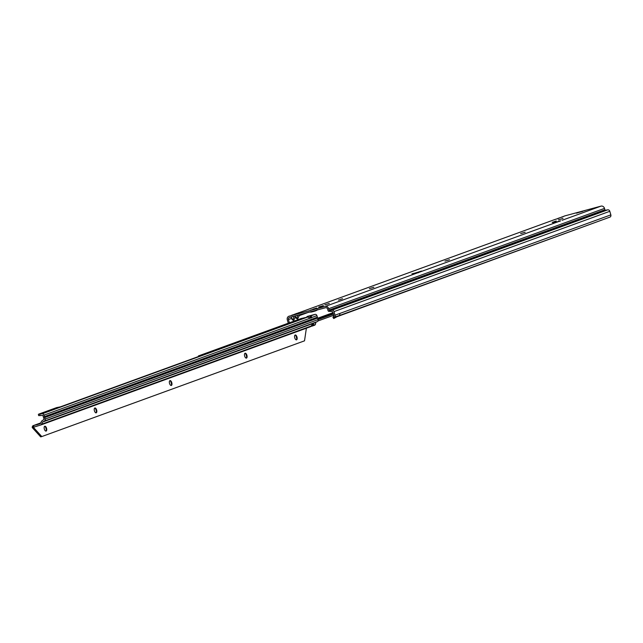 <?xml version="1.0" encoding="UTF-8"?>
<svg xmlns="http://www.w3.org/2000/svg" width="643" height="643" viewBox="0 0 643 643"><rect width="100%" height="100%" fill="white"/><g stroke="black" fill="none" stroke-linecap="round" stroke-linejoin="round"><path stroke-width="0.96" d="M558.47 219.802L562.681 218.58M520.645 233.562L524.857 232.34M444.996 261.082L449.2 259.86M369.339 288.594L373.551 287.373M324.819 304.79L329.031 303.568M318.904 306.944L323.116 305.714M318.799 307.965L323.011 306.743M559.442 219.56L562.987 218.451L559.442 219.56M521.618 233.321L525.162 232.203L521.618 233.321M445.961 260.833L449.505 259.724L445.961 260.833M370.312 288.353L373.856 287.236L370.312 288.353M325.784 304.549L329.329 303.432L325.784 304.549M313.181 309.13L316.718 308.021L313.181 309.13M319.772 307.724L323.316 306.607L319.772 307.724M319.876 306.695L323.421 305.586L319.876 306.695M318.759 307.306L322.143 306.245L318.759 307.306M311.469 309.958L314.853 308.897L311.469 309.958M415.7 272.881L421.567 271.057L418.03 272.214L418.448 272.745L418.03 272.214L415.7 272.881M554.837 219.536L558.968 218.25A1.591 1.399 -110 0 0 558.863 218.282L558.863 218.282A1.591 1.399 -110 0 0 558.799 218.315M558.783 218.098L562.906 216.82A1.591 1.399 -110 0 0 562.81 216.852L562.81 216.852A1.591 1.399 -110 0 0 562.738 216.876M297.934 318.389L296.415 318.518L297.773 318.719L299.71 314.7M295.571 313.832L299.702 312.554A1.591 1.399 -110 0 0 299.598 312.586L299.598 312.586A1.591 1.399 -110 0 0 299.534 312.611M292.461 316.509L291.48 317.24L291.44 318.478L291.568 316.903M293.996 319.828L292.477 319.949L293.835 320.15L295.973 315.713M291.633 315.271L295.764 313.985A1.591 1.399 -110 0 0 295.659 314.017L295.659 314.017A1.591 1.399 -110 0 0 295.595 314.049M554.395 221.57L556.259 220.991L554.395 221.57M552.208 222.365L554.137 221.763L552.208 222.365M340.621 299.333L342.55 298.722L340.621 299.333M338.475 300.112L340.34 299.525L338.475 300.112M560.101 221.152L552.956 223.081M583.072 211.258L576.265 213.154L583.072 211.258A2.21 0.635 -106.8 0 0 582.767 211.113M333.404 316.533L334.239 317.538L333.838 318.253L333.034 317.24L333.789 316.091A0.619 0.547 70 0 0 333.91 315.504L332.31 311.453L328.541 311.341A1.945 1.712 -110 0 1 327.954 310.376L327.56 309.01A1.768 1.559 70 0 0 325.559 307.724L289.446 317.473A1.768 1.559 70 0 0 288.434 319.571L291.44 318.478L292.477 319.949M554.628 222.518L558.502 221.473M564.506 216.016A3.094 2.725 -110 0 1 564.892 215.879L601.004 206.13A3.094 2.725 -110 0 1 604.5 208.388L604.894 209.747L329.079 310.071A0.619 0.547 -110 0 0 329.738 310.529L605.553 210.213A0.619 0.547 70 0 1 604.894 209.747M329.079 310.071L328.686 308.712A3.094 2.725 70 0 0 325.189 306.446L289.077 316.195A3.094 2.725 70 0 0 287.308 319.876L288.273 323.204M415.611 272.913L412.01 273.862M412.549 273.814L411.938 273.886L412.549 273.814M558.534 221.224L560.567 220.838M289.374 322.802L288.434 319.571M299.196 312.723A1.591 1.423 -102.1 0 1 299.606 312.506L555.062 219.44L297.934 313.109M298.119 313.053A1.591 1.423 77.9 0 1 298.682 312.707L297.878 313.125M564.892 215.879L561.138 217.374M333.468 314.001L318.084 319.595A1.768 1.559 70 0 1 317.32 321.613L315.641 322.448L315.641 323.357A2.652 0.812 122.8 0 1 315.367 324.482L314.966 325.004A1.768 1.559 70 0 1 314.459 325.262L312.506 325.977M333.821 315.207L317.964 320.97M295.258 314.154A1.591 1.423 -102.1 0 1 295.667 313.937L293.988 314.54M294.181 314.483A1.591 1.423 77.9 0 1 294.735 314.138L293.931 314.556M336.683 316.822L610.014 217.085A1.945 1.712 -110 0 0 610.85 214.875L609.805 211.298L333.99 311.614A1.945 1.712 70 0 0 331.941 310.167L329.738 310.529M605.553 210.213L607.756 209.843A1.945 1.712 -110 0 1 609.805 211.298M333.99 311.614L335.035 315.199L339.761 313.479A1.945 1.712 70 0 1 338.933 315.689L610.014 217.085M334.239 317.538L334.673 317.039A1.945 1.712 -110 0 0 335.035 315.199M336.578 316.862L338.933 315.689L334.673 317.039M293.554 320.455L294.028 319.258M297.492 319.016L297.966 317.819M562.4 216.988A1.591 1.423 -102.1 0 1 562.818 216.771L561.886 216.972A1.591 1.423 77.9 0 0 561.323 217.318M558.462 218.419A1.591 1.423 -102.1 0 1 558.871 218.202L557.947 218.403A1.591 1.423 77.9 0 0 557.385 218.749M333.958 318.422L337.35 316.477M584.591 210.783A2.21 2.114 -99.5 0 1 585.267 210.43M576.779 213.066A2.21 2.114 80.5 0 0 576.522 213.09L576.522 213.09A2.21 2.114 80.5 0 0 576.265 213.154M296.656 339.761A3.762 1.768 74.9 0 0 296.391 337.117A3.762 1.768 74.9 0 0 295.37 334.995M295.169 334.995A2.524 1.182 -105.1 0 1 295.836 335.212A2.524 1.182 -105.1 0 1 296.897 337.036A2.524 1.182 -105.1 0 1 296.945 339.335A2.524 1.182 -105.1 0 1 296.479 339.866M246.574 358.014A3.762 1.768 74.9 0 0 246.309 355.37A3.762 1.768 74.9 0 0 245.288 353.24M245.12 353.232A2.524 1.182 74.9 0 0 244.661 356.077A2.524 1.182 74.9 0 0 246.438 358.103A2.524 1.182 74.9 0 0 246.896 355.266A2.524 1.182 74.9 0 0 245.12 353.232A2.524 1.182 -105.1 0 1 245.755 353.465A2.524 1.182 -105.1 0 1 246.816 355.282A2.524 1.182 -105.1 0 1 246.864 357.588A2.524 1.182 -105.1 0 1 246.398 358.111M171.456 385.382A3.762 1.768 74.9 0 0 171.191 382.746A3.762 1.768 74.9 0 0 170.162 380.616M169.961 380.624A2.524 1.182 -105.1 0 1 170.628 380.841A2.524 1.182 -105.1 0 1 171.697 382.657A2.524 1.182 -105.1 0 1 171.745 384.956A2.524 1.182 -105.1 0 1 171.271 385.487M96.329 412.758A3.762 1.768 74.9 0 0 96.064 410.113A3.762 1.768 74.9 0 0 95.043 407.992M94.834 407.992A2.524 1.182 -105.1 0 1 95.51 408.209A2.524 1.182 -105.1 0 1 96.571 410.033A2.524 1.182 -105.1 0 1 96.619 412.332A2.524 1.182 -105.1 0 1 96.153 412.862M46.248 431.011A3.762 1.768 74.9 0 0 45.983 428.367A3.762 1.768 74.9 0 0 44.962 426.237M44.753 426.245A2.524 1.182 -105.1 0 1 45.428 426.462A2.524 1.182 -105.1 0 1 46.489 428.278A2.524 1.182 -105.1 0 1 46.537 430.585A2.524 1.182 -105.1 0 1 46.071 431.107M294.743 337.824A2.524 1.182 74.9 0 0 296.519 339.85A2.524 1.182 74.9 0 0 296.978 337.012A2.524 1.182 74.9 0 0 295.201 334.987A2.524 1.182 74.9 0 0 294.743 337.824M169.543 383.453A2.524 1.182 74.9 0 0 171.311 385.478A2.524 1.182 74.9 0 0 171.769 382.633A2.524 1.182 74.9 0 0 170.001 380.608A2.524 1.182 74.9 0 0 169.543 383.453M94.417 410.821A2.524 1.182 74.9 0 0 96.193 412.846A2.524 1.182 74.9 0 0 96.643 410.009A2.524 1.182 74.9 0 0 94.875 407.983A2.524 1.182 74.9 0 0 94.417 410.821M44.335 429.074A2.524 1.182 74.9 0 0 46.103 431.099A2.524 1.182 74.9 0 0 46.561 428.262A2.524 1.182 74.9 0 0 44.793 426.229A2.524 1.182 74.9 0 0 44.335 429.074M44.029 415.121A1.768 1.559 -110 0 0 42.165 413.803L38.652 414.156L56.648 407.598L60.329 406.866L200.986 355.619L198.486 355.917L300.996 318.566L307.708 317.047L310.456 318.044L44.029 415.121L45.171 419.043L318.084 319.603L317.377 317.192L44.471 416.632M310.456 318.044A0.884 0.418 74.9 0 0 310.69 318.1L311.694 317.73A0.884 0.418 74.9 0 0 311.863 317.529L311.244 316.372A1.768 1.559 -110 0 0 310.183 316.139L307.394 316.388L315.078 314.363A1.768 1.559 70 0 1 316.943 315.681L317.377 317.192M40.26 423.769L41.506 421.382A1.768 1.559 70 0 1 42.173 420.691L44.045 419.349L42.904 415.426L38.644 415.611L38.371 414.309M306.373 328.219L304.525 340.83L41.795 436.565L33.34 427.29L40.573 425.063A1.768 1.559 -110 0 0 41.498 424.284L42.567 422.065L44.415 421.052A1.768 1.559 -110 0 0 45.171 419.043M37.873 425.795L32.375 427.691L32.15 427.129L33.34 427.29L32.946 425.746L33.516 425.602L33.886 426.872M310.923 326.459L314.572 325.229M311.911 324.811L312.281 326.057L313.229 325.262L312.168 324.578M40.204 423.793L33.516 425.602M315.367 324.482L313.229 325.262A2.21 0.675 122.8 0 0 313.374 323.911A2.21 0.675 122.8 0 0 311.276 325.977L310.384 326.748L40.798 424.983M40.686 425.031L310.384 326.748M315.592 322.569L42.567 422.065M310.497 318.068L310.569 318.036A0.884 0.418 74.9 0 0 310.738 317.835L309.942 317.521M316.943 315.681L310.738 317.835M311.244 316.372L310.722 317.497M32.15 427.129L32.841 425.779L40.774 422.893L32.946 425.746M41.795 436.565L40.67 436.87L32.375 427.691M317.296 317.465L44.391 416.913M317.425 317.891L44.512 417.339M295.539 316.862L296.576 318.325L298.111 315.134M291.601 318.293L292.629 319.764L294.373 316.139M555.174 222.124L553.189 222.663M562.095 220.284L601.004 206.13M325.189 306.446L560.503 220.862M299.26 315.641L307.957 312.474M296.415 318.518L295.314 317.071M333.074 312.643L317.682 318.237M317.859 318.848L333.251 313.245M328.686 308.712L604.5 208.388M331.941 310.167L607.756 209.843M339.761 313.479L610.85 214.875M314.877 310.802L311.453 312.024L308.68 312.12M312.876 309.396L310.947 310.079M310.416 310.167L311.003 309.982M314.716 308.929L314.073 309.259M317.32 321.613L44.415 421.052M315.641 322.448L42.735 421.888M311.276 325.977L41.498 424.284M311.694 317.73L310.569 318.036M317.642 318.092L44.737 417.54M315.078 314.363L310.183 316.139L310.456 317.433M307.708 317.047L42.165 413.803M308.005 316.509L308.11 316.983M198.502 355.981L198.607 356.487M198.864 355.933L198.952 356.359M39.794 414.196L40.067 415.491M558.904 218.274L555.279 219.367M562.81 216.852L559.225 217.937M299.654 312.562L296.013 313.671M295.692 314.009L292.075 315.102M418.038 272.214L416.15 272.728M564.699 215.935L561.082 217.39M333.741 318.502L332.953 317.473M577.478 212.929L576.522 213.09M312.916 309.379L314.162 309.066M317.168 309.653C317.586 310.231 315.681 311.019 311.469 312.024M306.944 316.589L307.065 317.2M198.39 355.965L198.51 356.519"/></g></svg>
